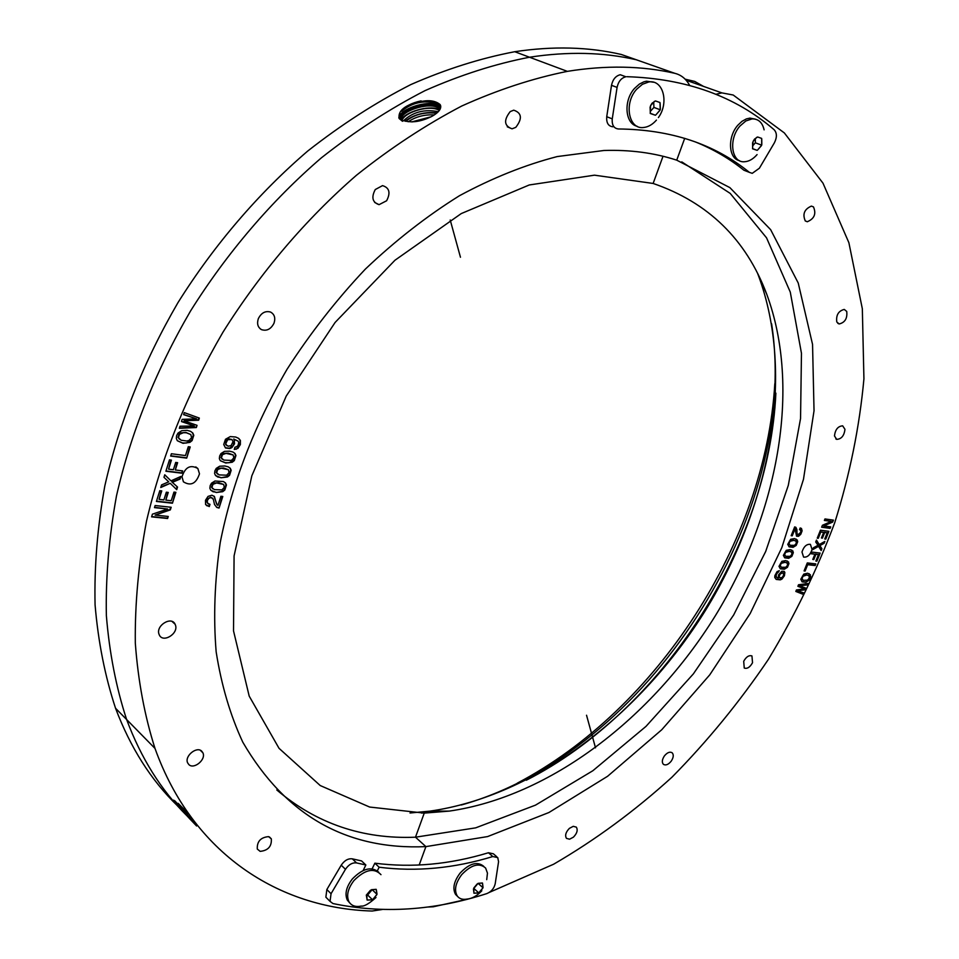 <?xml version="1.0" encoding="UTF-8"?>
<svg xmlns="http://www.w3.org/2000/svg" width="959" height="959" viewBox="0 0 959 959"><rect width="100%" height="100%" fill="white"/><g stroke="black" fill="none" stroke-linecap="round" stroke-linejoin="round"><path stroke-width="1.44" d="M626.862 76.696C686.2 78.578 735.313 96.272 774.189 129.777C777.054 133.025 777.102 137.389 774.345 142.879L759.384 168.221L752.24 173.339L749.399 172.368C714.299 143.934 670.641 129.477 618.411 128.974C613.82 128.422 611.77 125.054 612.262 118.868L617.081 87.401C618.363 81.491 621.288 77.943 625.855 76.768L620.257 74.73L625.855 76.768M746.354 171.181L743.884 170.211C729.427 158.619 713.292 149.196 695.491 141.956M612.897 126.792C608.318 126.24 606.268 122.884 606.735 116.71L611.506 85.327C612.777 79.429 615.69 75.905 620.257 74.73M640.816 61.352L636.308 59.758C603.415 52.194 567.824 51.342 529.512 57.228C495.264 63.857 460.452 74.982 425.065 90.614C389.714 108.799 355.154 131.215 321.361 157.851C271.745 200.539 227.079 252.708 190.541 310.992C155.634 371.025 130.951 432.641 116.495 495.839C108.978 537.184 105.598 577.102 106.365 615.606C109.41 652.887 116.159 687.531 126.624 719.526C141.081 758.185 161.088 790.18 186.657 815.51C161.088 790.18 141.081 758.185 126.624 719.526L115.548 708.245C130.412 747.648 151.031 780.146 177.403 805.728M689.617 85.363C686.105 78.878 681.154 74.862 674.752 73.304C641.775 65.787 605.98 65.14 567.344 71.362L529.512 57.228C567.824 51.342 603.415 52.194 636.308 59.758L621.288 54.471C588.43 46.871 552.923 45.96 514.755 51.714C480.627 58.211 445.959 69.18 410.764 84.608C375.604 102.565 341.26 124.718 307.695 151.066C258.427 193.31 214.133 244.941 177.942 302.672C143.394 362.142 119.024 423.231 104.819 485.937C97.446 526.971 94.198 566.613 95.073 604.865C98.214 641.919 105.034 676.383 115.548 708.245M276.803 789.976C316.482 823.613 362.706 839.353 415.487 837.195L424.25 813.112L449.303 811.098C550.466 796.473 651.976 718.015 715.234 615.942C777.977 513.592 801.652 388.599 766.709 294.137C746.018 239.27 708.162 202.373 653.139 183.457L594.472 175.173L529.26 184.967L461.255 213.581L394.952 260.249L335.111 322.452L286.238 396.067L251.833 475.808L234.08 555.908L233.517 630.866L249.196 696.114L279.033 748.32L320.222 785.541L369.647 807.046L424.25 813.112L415.487 837.195L425.904 846.617L419.167 865.042L425.904 846.617L487.616 836.572L548.932 812.513L607.598 776.275L661.734 729.763L709.732 674.872L750.19 613.52L781.825 547.649L803.474 479.32L814.035 410.752L812.549 344.401L798.236 283.025L770.652 229.68L729.871 187.616L676.73 160.165C654.386 152.865 630.111 149.64 603.882 150.491L557.215 156.569C524.933 164.936 492.339 177.99 459.445 195.732C426.803 216.075 395.432 240.541 365.343 269.119C336.429 299.747 310.32 333.169 286.993 369.371C254.195 425.844 231.946 483.54 220.246 542.446C214.636 580.71 213.282 617.176 216.159 651.844C221.361 685.038 230.232 715.15 242.795 742.17C285.362 815.342 346.391 850.154 425.904 846.617L415.487 837.195L475.664 827.857L535.494 805.14L592.866 770.724L645.994 726.383L693.369 673.877L733.659 614.983L765.678 551.509L788.31 485.338L800.549 418.52L801.46 353.284L790.288 292.123L766.541 237.832L730.183 193.382L681.765 161.879M653.139 183.457L663.017 156.269L653.139 183.457M676.73 160.165L684.714 138.324L676.73 160.165M567.344 71.362C532.784 78.314 497.589 89.87 461.747 106.017C425.916 124.778 390.804 147.854 356.448 175.257C305.921 219.132 260.309 272.644 222.872 332.353C187.065 393.825 161.603 456.796 146.487 521.264C138.552 563.401 134.835 604.026 135.315 643.141C138.108 680.986 144.677 716.085 154.998 748.428C192.903 854.181 279.213 908.293 372.14 911.038L382.161 909.516M514.755 51.714L529.512 57.228C495.264 63.857 460.452 74.982 425.065 90.614C389.714 108.799 355.154 131.215 321.361 157.851C271.745 200.539 227.079 252.708 190.541 310.992C155.634 371.025 130.951 432.641 116.495 495.839C108.978 537.184 105.598 577.102 106.365 615.606C109.41 652.887 116.159 687.531 126.624 719.526L154.998 748.428M152.433 514.156L151.582 516.853L167.609 518.507L168.257 516.457L155.13 515.091L170.33 509.9L171.17 507.263L155.13 505.537L154.483 507.623L167.633 509.025L152.433 514.156M159.793 490.684L156.413 501.449L172.44 503.211L175.893 492.315L173.963 492.099L171.229 500.718L165.823 500.118L168.245 492.423L166.327 492.207L163.905 499.915L159.086 499.375L161.747 490.9L159.793 490.684M160.764 487.508L170.234 483.312L176.72 489.665L177.547 487.052L172.332 482.341L180.064 479.08L180.903 476.443L170.978 480.867L164.768 474.777L163.965 477.306L168.724 481.838L161.592 484.882L160.764 487.508M169.467 459.876L165.895 471.241L181.922 473.207L182.654 470.893L175.317 469.982L177.619 462.67L175.701 462.43L173.399 469.742L168.58 469.143L171.409 460.128L169.467 459.876M171.385 453.739L170.666 456.052L186.693 458.126L190.218 446.954L188.288 446.702L185.483 455.573L171.385 453.739M177.319 440.72L183.037 443.322L189.834 442.411L192.112 440.589L193.79 435.29L192.807 433L190.565 431.334L187.125 430.351L181.754 430.675L178.014 433.084L176.6 435.662L176.336 438.455L177.319 440.72L182.606 442.986L186.346 443.022L191.68 440.265L193.346 434.954L192.375 432.677M180.004 426.216L179.345 428.301L196.355 427.546L197.051 425.328L183.96 420.785L198.669 420.21L199.34 418.088L184.272 412.61L183.637 414.648L196.607 418.843L182.15 419.359L181.467 421.564L194.353 426L180.004 426.216M216.866 507.479L219.06 508.054L222.788 496.474L220.894 496.259L217.945 505.417L216.482 503.823L214.396 496.45L211.891 495.228L208.043 496.402L205.478 500.298L205.586 504.578L209.29 506.58L209.997 504.362L207.468 503.175L207.3 500.622L208.87 498.248L211.124 497.541L213.318 499.255L214.492 504.458L216.866 507.479M210.812 490.289L216.29 492.494L222.74 491.679L224.826 490.025L226.444 484.99L225.533 482.976L223.423 481.55L214.948 481.01L211.495 483.192L210.165 485.662L209.865 488.263L210.812 490.289M215.547 475.52L221.026 477.774L227.463 476.995L229.549 475.352L231.179 470.294L230.28 468.256L228.158 466.817L224.814 465.978L219.683 466.218L216.231 468.388L214.9 470.869L214.6 473.482L215.547 475.52M220.294 460.704L225.773 463.005L232.21 462.262L234.308 460.608L235.938 455.537L235.039 453.487L232.917 452.025L229.573 451.162L224.454 451.377L220.99 453.535L219.659 456.016L219.347 458.654L220.294 460.704L225.329 462.67L228.925 462.753L233.864 460.284L235.494 455.201L234.607 453.187M236.154 446.99L235.003 447.098L234.26 449.435L237.904 448.392L240.361 444.568L240.385 440.421L238.695 438.383L235.662 437.016L230.292 436.585L225.485 439.282L223.723 444.497L225.521 447.973L229.836 448.56L231.886 447.601L234.559 443.765L234.164 439.33L238.084 441.152L238.743 442.543L237.964 445.575L236.154 446.99M260.141 851.364C268.1 850.549 271.829 846.377 271.325 838.849L268.556 836.632C260.668 837.363 256.916 841.499 257.288 849.039L260.141 851.364M188.827 764.551C193.898 769.849 206.329 759.468 202.9 752.827L201.774 751.233C196.847 745.91 184.38 756.052 187.604 762.789L188.827 764.551M159.05 634.295L159.242 634.774C162.742 643.525 178.925 633.623 175.401 624.944L175.101 624.225C171.433 615.774 155.49 625.724 159.05 634.295M181.994 476.827L183.421 481.826C190.817 486.333 196.175 483.66 199.484 473.806L197.854 468.519C190.433 464.36 185.147 467.129 181.994 476.827M258.319 318.7C256.748 323.71 257.803 327.355 261.483 329.632C266.794 331.311 270.977 329.153 274.034 323.147C275.653 317.944 274.478 314.252 270.534 312.047C265.319 310.644 261.256 312.862 258.319 318.7M375.269 189.534C371.157 197.362 372.416 202.397 379.057 204.663L386.609 200.767C390.769 192.759 389.402 187.724 382.533 185.626L375.269 189.534M510.224 111.592C503.523 120.187 504.134 125.929 512.046 128.818L515.774 127.367C522.511 118.664 521.828 112.922 513.736 110.177L510.224 111.592M167.609 518.507L167.741 516.41M151.678 516.553L167.19 518.148M155.13 515.091L169.911 509.553L170.642 507.203M154.567 507.323L167.633 509.025M172.44 503.211L175.365 492.255M156.509 501.161L172.021 502.864M165.823 500.118L167.729 492.363M159.086 499.375L161.232 490.852M236.166 449.291L238.875 446.474L240.241 442.722L239.942 440.097L238.443 438.239M234.38 449.064L235.734 448.968M225.293 447.721L229.393 448.237L233.061 445.647L234.452 440.996L233.72 439.006L238.084 441.152M231.91 439.522L228.614 438.79L226.204 440.397L225.617 444.568L228.278 446.211L231.083 445.587L233.037 441.643L231.91 439.522L227.727 439.678L225.701 443.681L226.947 445.755M177.547 487.052L171.901 482.005L179.645 478.745L180.28 476.719M176.312 489.258L177.115 486.716M170.234 483.312L160.956 486.884M170.978 480.867L164.744 474.825M233.181 454.962L228.374 453.199L223.483 453.391L221.997 454.35L220.942 457.635L223.903 460.092L231.419 460.44L233.804 457.887L233.181 454.962L226.06 453.367L222.44 454.686L221.385 457.97L222.164 459.229M181.922 473.207L182.138 470.821M165.979 470.965L181.491 472.871M175.317 469.982L177.103 462.61M168.58 469.143L170.894 460.068M186.693 458.126L189.702 446.894M170.75 455.789L186.262 457.791M196.355 427.546L196.571 425.161M179.465 427.942L195.912 427.223M183.96 420.785L198.237 419.886L198.861 417.908M183.684 414.48L196.607 418.843M181.515 421.409L194.353 426M190.841 434.583L185.926 432.449L180.736 432.905L179.057 434.019L178.014 437.328L181.095 440.241L186.705 441.008L188.995 440.457L191.572 437.736L190.841 434.583L186.358 432.773L183.493 432.689L179.489 434.343L178.446 437.664L179.297 439.126M221.026 477.774L227.031 476.659L229.117 475.017L230.747 469.958L229.86 467.98M217.669 476.983L220.582 477.438M215.523 475.472L217.237 476.647M228.422 469.73L223.615 468.004L218.736 468.232L217.237 469.191L216.195 472.463L219.155 474.897L226.66 475.196L229.045 472.643L228.422 469.73L221.301 468.196L217.681 469.526L216.626 472.799L217.417 474.046M219.06 508.054L222.26 496.414M217.07 504.794L213.989 496.151M206.593 505.609L208.858 506.232L209.494 504.254M208.379 503.954L206.665 501.701L207.54 498.896L210.692 497.206L212.814 498.392M216.458 507.143L218.556 507.707M216.29 492.494L222.296 491.344L224.382 489.689L226.012 484.655L225.125 482.701M212.946 491.727L215.859 492.159M210.788 490.217L212.514 491.38M223.687 484.451L218.88 482.749L214.001 483L212.502 483.971L211.459 487.232L214.42 489.641L221.937 489.893L224.31 487.34L223.687 484.451L216.566 482.964L212.946 484.307L211.891 487.568L212.682 488.802M183.505 812.069L173.627 800.118C173.951 802.012 188.923 818.099 196.607 825.987L183.756 810.163L174.682 800.753C173.507 800.046 174.502 801.592 177.643 805.416L183.505 812.069L175.365 801.304M440.469 106.065L440.121 104.555L440.601 105.574C441.332 108.966 438.563 112.491 432.269 116.159C421.385 121.649 411.843 123.124 403.607 120.594L402.48 121.278L399.232 118.604C397.589 110.884 404.89 104.975 421.121 100.875C411.675 102.865 405.142 106.329 401.509 111.256C411.891 102.649 423.77 99.976 437.124 103.272L440.768 106.641M440.121 104.555C433.456 99.065 422.859 99.46 408.294 105.754L401.509 111.256M402.624 121.194L400.382 117.537C400.059 109.59 424.729 100.599 436.189 104.999L440.625 107.84M401.03 119.731C400.275 111.316 427.69 101.966 438.167 107.672L440.217 108.978M403.655 120.618C412.993 111.975 424.537 108.99 438.299 111.676M401.941 120.714C403.751 112.934 426.311 105.394 437.076 109.35L439.39 110.357M405.753 121.314C414.324 114.505 424.585 111.831 436.537 113.294M408.234 121.757C415.75 116.686 424.453 114.409 434.331 114.912M412.346 121.889L430.519 117.082M398.836 117.801C399.651 109.362 425.7 100.072 437.772 104.783L440.445 106.029M400.035 117.729C401.905 109.23 428.409 100.887 438.766 106.461M401.126 119.863C405.381 111.951 427.858 105.106 438.659 109.134L439.881 109.602M405.106 121.146C414.216 114.349 424.873 111.592 437.076 112.838M411.699 121.901L431.166 116.758M178.158 803.342L188.647 813.855M377.355 870.844L379.129 867.224C416.194 871.935 454.087 868.375 492.806 856.543L497.745 857.598L498.572 861.709L495.192 883.814C494.053 888.478 491.296 891.726 486.896 893.572C434.175 910.618 382.845 913.951 332.941 903.546L330.052 901.376L331.047 893.716L345.468 869.298C348.704 864.55 352.421 862.429 356.58 862.92L365.847 864.994L361.579 860.93L352.325 858.844C348.153 858.341 344.461 860.451 341.224 865.186L326.851 889.532L325.868 897.192L330.052 901.376M327.63 898.955L325.868 897.192M365.847 864.994L363.161 870.52M372.152 868.794L374.861 863.184C411.902 867.955 449.759 864.479 488.443 852.743L493.382 853.798L496.822 856.795M379.129 867.224L374.861 863.184M517.249 783.179C657.454 709.528 765.606 541.799 774.812 383.696M423.626 813.112L435.566 811.122M461.351 804.985C646.965 752.983 800.849 514.3 771.599 323.77M764.035 288.156L763.412 285.974M694.736 81.431L685.134 79.165L694.736 81.431L703.57 86.418M421.66 813.124L435.854 811.122M526.299 780.242C662.537 710.775 768.83 545.911 775.879 393.142M763.472 286.885L762.537 283.936M410.02 812.992L429.944 811.134C535.578 795.97 640.66 714.982 705.98 609.576C770.736 503.883 795.047 374.489 758.509 275.772L757.706 273.711M427.127 907.07L433.288 906.782L466.242 899.494M489.234 892.445L553.595 864.239C595.323 839.988 634.774 810.966 671.971 777.186C707.514 741.163 739.641 701.904 768.363 659.42C794.879 615.546 817.02 569.934 834.774 522.595C849.806 474.705 859.528 426.791 863.927 378.829L862.333 308.75L848.883 242.699L822.99 183.169L784.354 132.941L733.191 95.013L721.839 92.879L715.882 94.294M832.628 522.104L833.419 520.138L824.98 518.939L824.368 520.437L831.297 521.42L822.426 525.28L821.647 527.222L830.098 528.373L830.71 526.863L823.793 525.904L832.628 522.104L832.88 520.054M825.771 539.114L828.9 531.334L820.448 530.195L817.248 538.155L818.279 538.299L820.808 531.993L823.673 532.377L821.419 537.987L822.438 538.119L824.692 532.521L827.221 532.856L824.752 538.982L825.771 539.114L828.36 531.262M824.86 541.403L819.25 544.568L816.469 540.097L815.713 541.991L817.991 545.299L813.376 547.793L812.609 549.699L818.554 546.342L821.168 550.55L821.899 548.74L819.885 545.599L824.093 543.297L824.86 541.403M816.876 561.183L820.137 553.079L811.674 552.048L810.99 553.727L814.898 554.194L812.788 559.445L813.807 559.565L815.917 554.314L818.447 554.626L815.857 561.063L816.876 561.183L819.597 553.019M815.114 565.546L815.785 563.904L807.298 562.921L804.086 570.929L805.116 571.049L807.67 564.695L815.114 565.546L815.234 563.832M810.415 574.813L807.598 573.218L803.774 574.117L800.801 579.248L802.132 581.861L805.932 582.269L809.156 580.135L810.679 576.359L809.096 573.674M807.31 584.942L807.898 583.492L798.523 584.75L797.888 586.321L804.553 588.85L796.438 589.953L795.838 591.451L803.474 594.448L804.05 593.034L797.432 590.792L805.38 589.749L806.004 588.203L799.458 585.745L807.31 584.942L807.298 583.563M795.886 527.318L794.663 526.911L791.175 535.685L792.254 535.817L795.023 528.889L796.593 536.189L798.535 536.309L800.765 534.307L802.12 530.842L801.472 528.445L800.166 527.965L799.506 529.632L800.825 530.495L800.621 532.401L798.068 534.75L797.001 533.492L796.917 529.596L795.886 527.318M797.42 540.145L794.508 538.586L790.66 539.282L787.747 544.352L789.137 546.846L793.069 547.325L796.222 545.407L797.732 541.631L796.078 539.03M793.033 551.137L790.108 549.591L786.272 550.31L783.359 555.369L784.75 557.85L788.694 558.306L791.846 556.376L793.345 552.6L791.702 550.034M788.658 562.082L785.733 560.571L781.885 561.315L778.984 566.361L780.374 568.819L784.318 569.25L787.471 567.308L788.969 563.544L787.339 561.003M777.953 572.583L779.319 570.749L777.066 571.636L774.872 575.628L774.776 577.522L776.275 579.428L780.278 579.859L781.969 579.092L784.426 575.76L784.858 572.475L784.258 571.48L781.813 571.216L778.54 574.873L778.312 578.049L776.994 577.594L776.203 576.898L776.263 574.645L778.708 570.833M813.46 206.88L811.386 206.101C804.337 209.194 802.311 214.145 805.32 220.978L807.298 221.745C814.371 218.748 816.421 213.797 813.46 206.88M846.725 311.423L844.256 309.421C838.442 310.932 835.948 315.115 836.787 321.984L839.185 323.962C845.011 322.524 847.516 318.34 846.725 311.423M844.963 429.32L842.673 425.832C837.962 426.204 835.229 429.572 834.474 435.937L836.716 439.378C841.439 439.066 844.184 435.71 844.963 429.32M812.057 549.447L810.403 544.352C806.627 543.933 803.822 546.486 801.976 552.024L803.594 557.083C807.37 557.551 810.199 554.997 812.057 549.447M752.527 662.717L751.952 655.944C748.967 654.997 746.222 656.783 743.693 661.302L744.256 668.051C747.241 669.034 749.998 667.26 752.527 662.717M671.204 761.182C673.578 757.514 673.889 754.697 672.115 752.743C669.802 751.448 667.224 752.527 664.383 755.944C662.022 759.588 661.698 762.393 663.436 764.359C665.762 765.678 668.351 764.623 671.204 761.182M573.446 837.147C577.102 833.323 578.049 829.979 576.311 827.126L573.254 826.322L569.382 828.372C565.75 832.172 564.779 835.505 566.481 838.37L569.55 839.209L573.446 837.147M831.297 521.42L824.44 520.257M821.719 527.03L829.631 528.109L830.17 526.779M823.793 525.904L832.16 521.852M818.279 538.299L820.341 531.73L823.673 532.377M821.503 537.795L824.225 532.257L827.221 532.856M775.963 579.2L779.811 579.584L782.892 577.45L784.462 573.65L783.863 571.324M776.994 577.594L775.495 575.64L777.485 572.307M783.191 573.134L781.117 572.679L779.619 573.902L778.756 576.059L779.643 577.821L782.088 577.534L783.407 575.652L783.611 573.722L782.005 572.583M782.46 572.859L780.075 574.177L779.211 576.335L779.643 577.821M819.25 544.568L816.349 540.397M812.884 549.016L818.554 546.342M820.82 549.998L821.431 548.476L819.418 545.335L823.625 543.034L824.117 541.823M780.146 568.603L785.613 568.291L788.046 565.199L788.19 561.818M786.5 562.633L782.976 562.022L780.722 563.089L779.763 565.522L781.453 567.26L785.793 567.272L787.471 565.354L787.411 563.221L784.57 562.046M785.037 562.322L781.189 563.365L780.218 565.786L781.453 567.26M814.898 554.194L811.074 553.523M812.872 559.241L815.45 554.05L818.447 554.626M805.116 571.049L807.202 564.419L814.659 565.271M804.553 588.85L797.924 586.237M795.862 591.367L803.019 594.172L803.546 592.854M797.432 590.792L804.913 589.473L805.5 588.011M799.458 585.745L806.855 584.678M801.94 581.681L805.476 581.993L807.25 581.226L809.756 578.025L809.947 574.549M808.305 575.292L804.877 574.705L802.527 576.023L801.58 578.361L803.198 580.327L807.478 580.159L809.204 578.181L809.156 575.999L806.447 574.669M806.915 574.944L802.995 576.287L802.048 578.637L803.198 580.327M784.534 557.647L789.976 557.359L792.41 554.266L792.566 550.862M790.875 551.677L787.351 551.041L785.097 552.108L784.138 554.542L785.829 556.292L790.168 556.328L791.834 554.41L791.786 552.264L788.945 551.077M789.413 551.341L785.565 552.372L784.594 554.805L785.829 556.292M792.254 535.817L795.023 528.889M796.473 536.057L798.068 536.045L800.286 534.043L801.652 530.579L801.053 528.277M799.542 529.524L800.393 529.919M797.54 534.547L796.533 533.216L795.526 527.198M788.933 546.654L794.352 546.402L796.797 543.297L796.953 539.881M795.263 540.684L791.738 540.025L789.497 541.08L788.526 543.525L790.216 545.287L794.543 545.347L796.222 543.429L796.174 541.272L793.333 540.073M793.8 540.337L789.964 541.356L788.993 543.789L790.216 545.287M637.124 126.276C625.04 123.663 623.29 100.671 634.498 88.456L639.389 84.068L643.837 81.851L646.534 81.203L653.511 82.222M656.436 120.103C652.492 124.598 648.176 127.067 643.477 127.511C628.613 129.585 623.674 103.284 636.644 89.247L642.41 84.296L648.692 81.983C663.16 79.237 669.31 102.745 658.377 117.573M659.564 102.385L655.476 100.947L659.984 102.529L660.26 109.794L653.918 107.408L653.702 102.145M659.876 110.393L656.016 114.72L660.26 109.794M654.434 101.318L650.562 105.67L652.12 103.164L655.476 100.947M660.343 109.086L660.128 103.32M650.885 113.689L654.985 115.104L650.238 113.462L650.562 105.67M656.016 114.72L655.405 115.248L650.262 113.294M650.082 106.988L650.322 112.754M650.274 111.496L653.918 107.408M739.377 160.621C728.396 158.511 727.342 136.873 737.867 125.197L741.954 121.337L746.39 118.904L749.938 118.113L755.332 119.132M757.071 154.591C753.103 159.158 748.859 161.544 744.34 161.759C731.345 162.91 728.265 138.947 740.012 125.989L745.85 120.966L752.096 118.892C758.377 118.796 762.393 122.452 764.107 129.849M761.278 138.276L757.622 136.981L761.65 138.396L761.698 145.181L755.356 142.807L755.32 138.899M761.338 145.756L757.742 149.868L761.698 145.181M756.675 137.353L753.055 141.476L754.529 139.103L757.622 136.981M761.806 144.533L761.758 139.139M753.127 148.981L756.795 150.239L752.551 148.777L753.055 141.476M757.742 149.868L757.154 150.359L752.575 148.633M752.587 142.711L752.647 148.118M752.623 145.924L755.356 142.807M457.551 896.401L455.573 894.435C452.348 888.585 453.859 881.477 460.08 873.122C469.395 863.376 477.27 861.098 483.708 866.289M481.826 890.779C477.055 895.862 472.116 898.631 467.009 899.086C462.634 899.878 459.361 898.835 457.215 895.946C453.991 890.084 455.501 882.975 461.735 874.62C471.277 864.694 479.236 862.501 485.602 868.039L487.46 873.122L486.716 879.667M482.017 883.107L478.181 883.335L482.437 882.999L483 887.782L478.085 883.335L473.842 888.43L478.745 892.865L483 887.782M482.641 888.382L479.26 892.409M477.234 883.898L473.842 887.938L478.181 883.335M483.024 887.375L482.581 883.575M474.477 893.213L478.325 892.973L473.902 893.165L473.842 887.938M473.458 888.957L473.926 892.757M349.735 902.946L347.314 900.105C344.593 893.944 346.271 886.895 352.349 878.959C362.67 868.422 371.445 866.157 378.661 872.139M375.988 897.516C369.167 903.642 364.264 906.507 361.267 906.087C355.489 907.238 351.378 905.775 348.932 901.7C346.211 895.538 347.889 888.49 353.967 880.53C365.067 869.453 374.07 867.499 380.987 874.668M375.712 889.449L371.457 889.7L376.18 889.329L376.983 894.351L372.152 889.652M376.599 894.975L372.991 899.218L376.983 894.351M370.438 890.288L366.817 894.543L371.457 889.7M376.983 893.908L376.348 889.928M367.717 900.081L371.972 899.806L367.081 900.033L366.817 894.543M372.991 899.218L372.44 899.686L367.633 895.011L372.152 889.688M366.422 895.61L367.081 899.602M366.278 895.095L367.633 895.011M450.215 220.007L460.464 257.252M595.515 747.84L586.536 715.234M749.399 172.368L743.884 170.211M612.262 118.868L606.735 116.71M617.081 87.401L611.506 85.327M636.308 59.758L674.752 73.304M437.676 105.61L439.282 105.394L438.731 104.219M440.073 109.266L439.785 108.643M438.719 110.009L439.713 109.877M331.047 893.716L326.851 889.532M345.468 869.298L341.224 865.186M356.58 862.92L352.325 858.844M492.806 856.543L488.443 852.743M261.483 329.632L260.285 328.865M202.9 752.827L200.323 750.286M512.046 128.818L507.263 126.804M175.101 624.225L172.069 621.468M379.057 204.663L374.669 202.433M197.854 468.519L195.78 466.913M271.325 838.849L269.407 836.943M438.659 109.134L437.076 109.35M399.052 118.281L400.382 117.537M437.772 104.783L436.189 104.999M429.944 811.134L449.303 811.098M758.509 275.772L766.709 294.137M721.839 92.879L686.129 80.232M839.185 323.962L837.794 323.327M836.716 439.378L835.852 438.946M807.298 221.745L805.224 220.906M648.692 81.983L646.534 81.203M752.096 118.892L749.938 118.113M457.215 895.946L455.573 894.435M348.932 901.7L347.314 900.105"/></g></svg>
